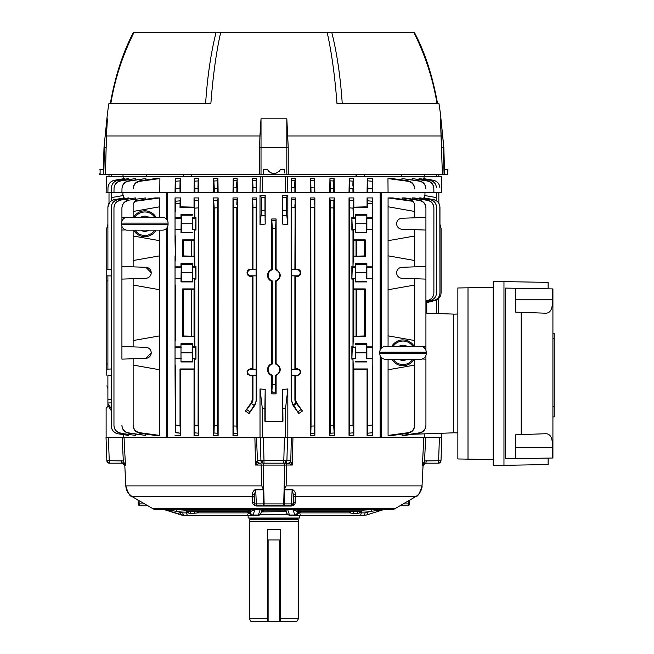 <?xml version="1.0" encoding="UTF-8"?>
<svg xmlns="http://www.w3.org/2000/svg" width="654" height="654" viewBox="0 0 654 654"><rect width="100%" height="100%" fill="white"/><g stroke="black" fill="none" stroke-linecap="round" stroke-linejoin="round"><path stroke-width="0.98" d="M298.51 518.033A0.515 0.515 0 0 0 297.995 518.557L298.445 521.263L249.395 521.263L249.395 618.717L267.47 618.717M280.378 618.717L298.445 618.717L296.957 621.3L280.378 621.3L280.378 529.691L267.47 529.691L267.47 621.3L250.891 621.3L249.395 618.717M298.445 521.263L298.445 618.717M297.995 519.57L249.853 519.57L249.395 521.263M297.995 518.557L249.853 518.557L249.853 519.57M249.853 518.557A0.515 0.515 0 0 0 249.338 518.033M248.144 515.458L248.144 518.033L299.704 518.033L299.704 515.458M280.378 621.3L267.47 621.3M280.378 539.983L267.47 539.983M152.864 508.681L394.983 508.681A6.45 6.45 0 0 1 392.073 509.548L155.775 509.548A6.45 6.45 0 0 1 152.864 508.681L131.724 496.378A12.908 12.908 0 0 1 131.634 496.329L128.38 493.214M394.983 508.681L416.124 496.378A12.908 12.908 0 0 0 416.214 496.329C417.89 496.517 419.827 493.042 422.026 485.897L423.04 465.623L422.321 465.713L423.04 465.623L422.402 465.623L424.528 460.947L441 460.686L441.818 437.363L441 460.686A2.583 2.583 0 0 1 438.425 463.179L438.425 463.179M293.638 495.658L293.352 503.907A1.937 1.937 0 0 1 291.414 505.771L292.158 489.282C294.349 490.549 295.42 492.225 295.371 494.31L295.126 502.297C295.395 504.013 294.112 505.256 291.283 506.041L293.352 503.907L293.409 502.215M291.283 506.041L256.564 506.041C253.736 505.264 252.452 504.013 252.714 502.297L252.501 496.378A1.937 1.676 178 0 1 254.292 497.98M109.422 463.179L109.905 463.179L109.422 463.179A2.583 2.583 0 0 1 106.847 460.686L106.03 437.363L292.951 437.363L292.33 465.01L286.73 465.01L286.109 485.897L284.49 489.282L292.158 489.282M127.832 492.388L126.851 490.475M126.402 489.217L126.148 488.276M420.988 490.5L420.023 492.372M417.841 495.045L416.974 495.781M416.451 496.165L416.9 495.846C419.157 494.62 422.549 488.497 422.034 485.889L421.642 488.546M288.381 463.277L283.803 463.179L283.803 460.686L290.409 460.686L292.33 465.01L288.381 463.277A2.583 2.387 -38.5 0 0 290.793 460.915L291.332 437.363M437.943 463.179L425.533 463.179L437.943 463.179A2.583 0.67 -90 0 0 438.613 460.686L439.423 437.363L441.818 437.363M283.803 463.179L263.423 463.179A2.583 2.493 -90 0 1 260.93 460.686L283.803 460.686L284.425 437.363M403.191 503.907L408.676 503.907A1.937 0.965 90 0 1 407.712 505.771A1.937 1.937 0 0 0 409.649 503.923L408.676 503.907L408.824 500.629M139.024 500.629L139.171 503.907L138.198 503.923A1.937 1.937 0 0 0 140.136 505.771A1.937 0.965 -90 0 1 139.171 503.907L144.657 503.907M262.982 509.343L261.78 510.692L260.889 513.341A2.583 2.485 -161.4 0 1 258.338 515.017L260.161 509.638L254.308 509.719L251.005 511.338L249.942 510.741A2.583 2.567 119.1 0 0 249.656 509.548A2.583 2.567 -61 0 1 249.934 510.741L249.942 512.875L251.005 511.338A2.583 2.567 119.6 0 0 250.286 509.548M362.349 510.112L299.753 510.112L300.807 511.583L360.477 511.583A1.937 1.937 0 0 0 362.349 510.112A2.583 2.583 0 0 1 362.569 509.548M261.453 511.224C262.27 510.676 262.009 510.153 260.668 509.662L293.074 509.548A2.583 0.417 -90 0 0 292.959 509.638L287.686 509.638L289.64 515.458L295.33 515.458L289.64 515.458C287.253 514.306 286.354 513.594 286.959 513.341L286.959 513.341A2.583 2.485 -18.6 0 0 289.509 515.017L294.815 515.017L292.959 509.638L296.842 511.338L297.243 512.523A2.583 2.493 161.2 0 1 294.815 515.017L294.921 515.458A2.583 2.575 90 0 0 297.488 512.875L298.036 512.875L297.913 510.741A2.583 2.567 61 0 1 298.199 509.548A2.583 2.567 -119.1 0 0 297.905 510.741L297.905 512.875A2.583 2.575 90 0 1 295.33 515.458L294.921 515.458M287.76 509.548L287.18 509.662C285.839 510.153 285.577 510.676 286.395 511.224M360.763 511.559L359.921 512.875L357.1 513.521A2.583 1.553 90 0 1 358.596 511.583M361.188 511.444L361.188 512.875L364.989 512.875L371.063 511.338L362.03 510.799M371.554 509.548A2.583 1.48 -86.5 0 0 371.063 511.338L384.184 509.548M383.522 509.638L366.444 515.017L359.7 515.458L366.575 514.984A2.583 1.431 72.7 0 1 366.444 515.017M367.286 512.523A2.583 1.431 72.7 0 1 366.575 514.984L383.473 509.67M364.989 512.875A2.583 1.48 90 0 1 363.51 515.458M263.472 509.548L262.646 511.583A2.583 2.575 90 0 0 261.363 511.927L285.201 511.583L284.351 510.112L263.497 510.112A2.583 0.638 1.3 0 0 262.041 510.153M286.272 511.305A2.583 1.856 -5.2 0 0 284.531 511.027M285.806 510.153A2.583 0.638 -1.3 0 0 284.351 510.112L284.376 509.548M286.477 511.927A2.583 2.575 -90 0 0 285.201 511.583L286.485 511.927M292.371 515.458L359.7 515.458A2.583 1.48 90 0 0 361.188 512.875L359.921 512.875A2.583 1.112 42 0 1 359.365 511.583M357.1 513.521L352.923 513.521A2.583 1.619 90 0 1 354.493 511.583M352.923 513.521L350.037 512.875A2.583 1.283 137.7 0 1 351.263 511.583M299.884 512.254L299.05 513.521A2.583 2.551 -90 0 1 301.527 511.583L299.761 512.417A2.583 1.946 -167.9 0 0 299.769 512.875L350.037 512.875L349.203 511.583M300.807 511.583A2.583 2.567 -90 0 0 298.33 513.521L298.036 512.875A2.583 1.905 -6.1 0 1 300.072 511.027M299.818 509.548A2.583 0.752 90 0 0 299.753 510.112A2.583 0.67 -1.4 0 0 297.913 510.741L296.842 511.338A2.583 2.567 -119.6 0 1 297.562 509.548M294.137 509.548L293.54 509.719L294.137 509.548M284.866 509.343L286.068 510.692L286.959 513.341M176.294 509.548A2.583 1.48 -93.5 0 1 176.784 511.338L180.561 512.523A2.583 1.431 107.3 0 0 181.272 514.984A2.583 1.431 107.3 0 0 181.403 515.017L164.326 509.638M180.561 512.523L182.858 512.875A2.583 1.48 90 0 0 184.338 515.458L181.403 515.017M250.359 512.875A2.583 2.575 90 0 0 252.926 515.458L184.338 515.458L164.375 509.67M254.774 509.548A2.583 0.417 90 0 1 254.88 509.638L252.926 515.458L258.207 515.458L258.338 515.017L253.033 515.017A2.583 2.493 18.8 0 1 250.605 512.523M260.668 509.662L261.077 509.548L260.668 509.662M254.308 509.719L253.703 509.548L254.308 509.719M185.818 510.799L176.784 511.338L163.663 509.548M252.518 515.458A2.583 2.575 90 0 1 249.942 512.875L249.517 513.521A2.583 2.567 90 0 0 247.04 511.583L247.776 511.027A2.583 1.905 6.1 0 1 249.812 512.875L249.934 510.741A2.583 0.67 1.4 0 0 248.095 510.112L185.499 510.112L185.278 509.548M247.776 511.027L248.095 510.112A2.583 0.752 -90 0 0 248.029 509.548M249.517 513.521L248.79 513.521A2.583 2.551 90 0 0 246.321 511.583L248.087 512.417A2.583 1.946 167.9 0 1 248.079 512.875L247.964 512.254M248.79 513.521L248.079 512.875L197.81 512.875L190.747 513.521L187.927 512.875L187.085 511.559M247.04 511.583L187.371 511.583L185.499 510.112M189.251 511.583A2.583 1.553 -90 0 1 190.747 513.521M188.483 511.583A2.583 1.112 -42 0 1 187.927 512.875L186.66 512.875A2.583 1.48 90 0 0 188.139 515.458L186.071 515.458M193.355 511.583A2.583 1.619 -90 0 1 194.925 513.521M196.584 511.583A2.583 1.283 -137.7 0 1 197.81 512.875L198.644 511.583M228.908 515.458L258.207 515.458C260.071 514.96 260.971 514.248 260.889 513.341M147.869 505.771L140.136 505.771M407.712 505.771L399.978 505.771M416.124 496.378L295.346 496.378A1.937 1.676 2 0 0 293.556 497.98L293.597 496.811M252.714 502.297A1.937 1.676 178 0 1 254.496 503.907L293.352 503.907A1.937 1.937 0 0 1 291.414 505.771L284.752 505.771L291.414 505.771M263.423 463.179L264.478 463.179A1.937 1.349 90 0 0 263.137 465.084L284.711 465.084A1.937 1.349 90 0 0 283.37 463.179L286.893 463.179L286.73 465.01L284.711 465.084L283.722 503.874A1.937 1.169 90 0 0 284.613 505.714L284.367 489.821L292.15 489.821L293.638 495.601A1.937 1.365 2 0 1 295.371 494.31M295.126 502.297A1.937 1.676 2 0 0 293.352 503.907M256.564 506.041L263.096 505.771L256.433 505.771A1.937 1.937 0 0 1 254.496 503.907L255.264 505.379M284.367 489.821L284.49 489.282M259.466 463.277L255.518 465.01L257.055 460.915A2.583 2.387 -141.5 0 0 259.466 463.277L259.932 463.179A2.583 2.493 -90 0 1 257.439 460.686L260.93 460.686L260.308 437.363M264.044 463.179L263.423 437.363M254.496 503.907L254.21 495.601A1.937 1.365 -2 0 0 252.477 494.31C252.428 492.225 253.499 490.549 255.689 489.282L263.358 489.282L261.739 485.897L261.118 465.01L260.946 463.179L260.096 463.179M124.039 437.363L125.445 465.623L124.808 465.623L125.527 465.713L124.808 465.623L125.821 485.897L124.8 465.632L122.314 463.179L109.905 463.179A2.583 0.67 -90 0 1 109.234 460.686L123.32 460.947L125.445 465.623L123.181 463.31L122.314 463.179A2.583 0.67 -90 0 1 121.644 460.686M124.808 465.623A2.583 2.575 90 0 0 122.241 463.179M125.29 475.409L125.813 485.889C128.012 493.034 129.95 496.509 131.634 496.329L130.955 495.855C127.849 493.214 126.132 489.895 125.813 485.889L261.739 485.897M425.607 463.179A2.583 2.575 -90 0 0 423.04 465.623M426.204 460.686A2.583 0.67 -90 0 1 425.533 463.179L424.667 463.31L422.402 465.623L423.808 437.363L441.728 437.363L441.728 433.25M424.667 463.31A2.583 0.613 -107.9 0 0 424.528 460.947L425.705 437.363L424.528 460.947M292.951 437.363L423.808 437.363L423.686 439.946M423.579 442.006L422.656 460.473M259.049 463.196A2.583 2.387 38.4 0 1 257.169 460.947L257.161 460.8M257.602 460.686L257.169 460.947M125.192 460.473L124.423 445.096M124.366 444.066L124.162 439.946M123.181 463.31A2.583 0.613 -72.1 0 1 123.32 460.947L122.143 437.363L123.32 460.947M263.358 489.282L263.235 505.714A1.937 1.169 90 0 0 264.126 503.874L263.137 465.084L255.518 465.01L254.888 437.363M256.515 437.363L257.439 460.686M284.425 463.179A2.583 2.493 -90 0 0 286.918 460.686L287.539 437.363M287.915 463.179A2.583 2.493 -90 0 0 290.409 460.686M263.235 505.714L284.613 505.714M254.21 495.601L255.698 489.821L256.433 505.771M255.689 489.282L255.698 489.821L263.48 489.821M254.21 495.658L254.251 496.795M131.724 496.378L252.501 496.378L252.477 494.31M263.309 511.027A2.583 1.856 5.2 0 0 261.575 511.305M263.537 504.487L264.061 504.487M283.787 504.487L284.302 504.487M151.205 272.783A5.485 5.485 0 0 1 145.916 278.269L121.922 279.111L121.922 266.464L145.916 267.306L151.205 272.783A5.485 5.485 0 0 0 145.916 267.306M111.311 275.963L106.766 275.808L106.766 269.767L111.311 269.612L107.894 269.726L107.894 207.244C108.188 203.149 110.322 200.606 114.303 199.609L114.303 199.683C110.322 200.672 108.188 203.214 107.894 207.31M121.922 346.497L121.922 359.136L145.916 358.302A5.485 5.485 0 0 0 151.205 352.817A5.485 5.485 0 0 0 145.916 347.331L121.922 346.497L121.922 279.111M272.309 228.336L271.745 218.984L276.102 218.984L275.538 228.336L272.309 228.336L272.309 269.791A5.812 5.812 0 0 0 272.309 280.95L272.309 364.016A5.812 5.812 0 0 0 272.309 375.175L272.309 384.511L275.538 384.511L275.759 392.138L272.089 392.138L275.759 392.138L276.102 393.855L271.745 393.855L272.309 384.511L275.538 384.511L275.538 375.175A5.812 5.812 0 0 0 275.538 364.016L276.102 363.608C281.596 367.605 281.596 371.595 276.102 375.584L275.538 375.175M271.745 393.855L271.745 375.584C269.088 374.464 267.69 372.469 267.543 369.6C267.69 366.722 269.088 364.728 271.745 363.608L271.745 281.359C269.088 280.239 267.69 278.244 267.543 275.367C267.69 272.489 269.088 270.494 271.745 269.383L271.745 218.984M271.745 375.584L272.309 375.175M271.745 281.359L272.309 280.95M300.178 272.783A3.017 3.017 0 0 0 297.161 269.767L291.749 269.767L291.749 275.808L297.161 275.808A3.017 3.017 0 0 0 300.178 272.783M295.477 269.146L295.477 197.925L295.126 199.683L291.447 199.609L295.126 199.683L294.897 269.726L295.477 269.146L297.161 269.137C299.377 269.334 300.595 270.552 300.824 272.783C300.595 275.023 299.377 276.233 297.161 276.429L295.477 276.421L294.897 275.849L294.897 369.118L295.477 368.537L297.161 368.529C301.878 370.957 301.878 373.393 297.161 375.821L295.477 375.813L294.897 375.241L294.897 399.422A6.139 6.139 0 0 0 296.009 402.946L302.442 411.055L298.739 413.508L293.769 405.374L296.417 403.526L296.009 402.946L296.491 402.611L295.477 399.422L295.477 375.813M247.67 272.783A3.017 3.017 0 0 0 250.686 275.808L256.098 275.808L256.098 269.767L250.686 269.767A3.017 3.017 0 0 0 247.67 272.783M252.37 276.421L252.951 275.849L252.951 369.118L252.37 368.537L252.37 276.421L250.686 276.429C248.471 276.233 247.253 275.023 247.024 272.783C247.253 270.552 248.471 269.334 250.686 269.137L252.37 269.146L252.37 197.925L252.722 199.683L256.401 199.609L252.722 199.683L252.951 207.31L256.172 207.244L256.188 204.588M412.322 199.078L412.322 197.925L414.268 197.925L427.405 200.116C431.427 201.097 433.586 203.647 433.888 207.784L433.888 207.988C433.594 203.86 431.427 201.309 427.397 200.345L412.322 197.925M419.288 198.759L419.288 197.925L420.457 197.925L430.095 199.584C434.093 200.582 436.234 203.124 436.537 207.236L436.537 207.375C436.234 203.271 434.093 200.721 430.087 199.74L419.288 197.925M423.4 198.432L423.964 197.925L433.545 199.609C437.526 200.606 439.66 203.149 439.954 207.244L439.954 207.31C439.66 203.222 437.526 200.68 433.545 199.683L423.4 197.925M424.307 197.982L424.307 195.456L436.561 197.614L436.561 200.835M424.945 195.571L424.945 192.758M407.982 181.289L407.99 180.831C412.045 181.738 414.26 184.264 414.636 188.417L414.644 188.867C414.276 184.714 412.053 182.188 407.982 181.289L387.953 178.558L388.067 192.758L381.257 192.758L381.257 348.288M424.307 437.363L424.307 433.855M419.377 433.152L419.361 432.85C423.432 431.91 425.623 429.359 425.926 425.182L425.926 425.452C425.623 429.621 423.44 432.188 419.377 433.152L404.949 435.425L402.079 435.425L402.079 434.084M408.071 433.21L408.047 432.711C412.175 431.804 414.391 429.237 414.71 425.01L414.71 425.476C414.399 429.686 412.183 432.261 408.071 433.21L392.801 435.425L388.067 435.425L388.067 359.234M388.067 346.399L388.067 197.925L392.801 197.925L412.502 200.803L414.71 203.827L412.502 200.803M402.079 199.257L402.079 197.925L404.949 197.925L419.377 200.198C423.44 201.162 425.623 203.721 425.926 207.89L425.926 217.414L414.71 217.807L414.71 211.471L388.067 206.778M300.546 274.19L300.75 273.519M247.302 271.385L247.098 272.056M425.926 389.089L425.926 425.452M262.303 408.317L260.014 388.966L265.189 389.4L264.886 408.317L262.303 408.317L262.303 437.363M265.189 421.225L265.189 389.4M264.886 408.317L264.886 421.225L282.961 421.225L282.659 389.4L282.659 421.225M282.659 389.4L287.834 388.966L285.545 408.317L282.961 408.317M285.545 408.317L285.545 437.363M287.834 437.363L287.834 388.966M260.014 437.363L260.014 388.966M402.079 435.425L419.361 432.85M414.71 368.954L414.71 425.476M388.067 435.425L408.047 432.711M414.71 359.234L414.71 425.01M388.067 335.854L414.71 340.554L414.71 346.399M414.71 365.079L388.067 369.78M414.71 217.807L401.932 218.256A5.485 5.485 0 0 0 396.643 223.733A5.485 5.485 0 0 0 401.932 229.219L425.926 230.061L425.926 279.111L414.71 278.718L414.71 340.554M414.71 285.046L388.067 289.747M425.926 230.061L425.926 208.16C425.623 203.999 423.44 201.44 419.361 200.5L402.079 197.925M425.926 279.111L425.926 346.497L422.165 346.628M425.926 266.464L401.932 267.306A5.485 5.485 0 0 0 396.643 272.783A5.485 5.485 0 0 0 401.932 278.269L414.71 278.718M414.71 203.827L414.71 211.471M412.494 201.268L388.067 197.925M414.71 203.378L414.71 207.604M414.71 229.668L414.71 235.996L388.067 240.697M414.71 235.996L414.71 266.857M388.067 255.828L414.71 260.521M422.165 359.005L425.926 359.136L425.926 355.326M425.926 350.307L425.926 346.497M425.926 359.136L425.926 425.182M412.257 434.281L453.345 432.842L453.345 314.092L425.926 313.135M425.926 379.925L425.926 383.669M117.843 180.398L128.748 178.558L117.843 180.398C113.894 181.362 111.744 183.864 111.401 187.902L111.401 187.772C111.76 183.733 113.902 181.223 117.834 180.259M179.948 188.417L175.566 188.867L179.948 188.417L180.046 180.831L175.583 181.289L180.046 180.831L180.022 192.758L167.686 192.758L167.686 220.987M197.998 187.077L197.99 185.785M194.859 192.758L194.933 188.695L198.015 188.434L194.933 188.695L194.271 178.558L198.587 178.558L198.113 180.88L194.835 181.158L198.113 180.88L198.088 192.758L180.022 192.758M217.373 188.27L217.373 182.45M214.226 192.758L214.299 188.516L217.373 188.319L214.299 188.516L213.711 178.558L217.905 178.558L217.471 180.798L214.201 181.003L217.471 180.798L217.455 192.758L198.088 192.758M236.723 187.633L236.723 181.926M233.699 185.425L233.576 180.398L236.822 180.259L233.576 180.398L233.225 178.558L232.988 192.758L237.377 192.758L237.14 178.558L233.225 178.558L237.14 178.558L236.813 192.758M256.066 185.164L256.074 182.875M123.77 178.624L123.802 176.621L260.259 176.621L260.014 192.758L256.736 192.758L256.499 178.558L252.607 178.558L256.499 178.558L256.18 180.275L252.934 180.349L256.18 180.275L256.172 192.758L237.377 192.758M294.815 187.706L294.815 182.008M291.676 192.758L291.112 192.758L291.349 178.558L295.24 178.558L294.905 180.349L291.659 180.275L294.905 180.349L294.897 192.758L295.477 192.758L295.24 178.558L291.349 178.558L291.676 192.758L294.897 192.758M311.034 192.758L310.47 192.758L310.707 178.558L314.623 178.558L314.272 180.398L311.026 180.259L314.272 180.398L314.263 192.758L314.86 192.758L314.623 178.558L310.707 178.558L311.034 192.758L314.263 192.758M333.532 187.167L333.524 185.883M333.646 181.003L330.376 180.798L333.646 181.003L333.622 192.758L334.374 192.758L334.137 178.558L333.646 181.003M349.261 178.558L349.023 192.758L349.759 192.758L349.833 188.434L352.915 188.695L349.833 188.434L349.261 178.558L353.577 178.558L353.013 181.158L349.735 180.88L353.013 181.158L352.89 186.038M352.89 184.82L352.972 181.485M367.9 188.417L372.281 188.867L372.347 192.758L372.813 192.758L372.567 178.558L372.265 181.289L367.801 180.831L367.9 188.417L367.801 180.831L372.265 181.289L372.281 188.867L367.9 188.417L367.826 192.758L372.347 192.758M433.463 180.275L423.187 178.558L433.463 180.275C437.387 181.256 439.521 183.749 439.872 187.772L439.872 187.837C439.513 183.807 437.379 181.313 433.463 180.349M430.013 180.259L419.1 178.558L430.013 180.259C433.954 181.232 436.095 183.733 436.447 187.772L436.447 187.902C436.095 183.856 433.945 181.354 430.005 180.398M388.067 192.758L441.728 192.758L441.442 176.621L424.045 176.621L424.078 178.624M423.195 179.082L423.686 178.648M419.116 179.425L419.1 178.558L420.146 178.738M433.815 188.516C433.463 184.453 431.297 181.943 427.324 181.003L427.332 180.798C431.297 181.755 433.455 184.264 433.815 188.319L433.888 192.758L433.815 188.319M427.332 180.798L412.151 178.558L427.324 181.003M412.151 178.558L412.167 179.752M425.86 188.695C425.501 184.591 423.31 182.074 419.296 181.158L419.304 180.88C423.301 181.82 425.484 184.338 425.852 188.434L425.86 188.695M419.304 180.88L401.94 178.558L419.296 181.158M401.94 178.558L401.957 179.948M407.99 180.831L392.31 178.558L387.953 178.558M414.636 188.417L414.644 188.867M367.801 180.831L367.295 178.558L367.066 192.758L367.826 192.758M367.295 178.558L372.567 178.558M353.577 178.558L353.814 192.758L349.759 192.758M352.915 188.695L352.988 192.758M330.393 192.758L330.474 188.319L333.548 188.516L330.474 188.319L329.943 178.558L329.714 192.758L333.622 192.758M329.943 178.558L334.137 178.558M291.112 192.758L287.834 192.758L287.588 176.621L424.045 176.621M310.47 192.758L295.477 192.758M329.714 192.758L314.86 192.758M349.023 192.758L334.374 192.758M367.066 192.758L353.814 192.758M380.162 350.07L380.162 192.758L372.813 192.758M260.014 192.758L287.834 192.758M260.259 176.621L287.588 176.621M285.291 176.621L285.545 192.758M262.556 176.621L262.303 192.758M256.736 192.758L256.172 192.758M252.951 192.758L253.033 187.837L256.09 187.772L253.033 187.837L252.607 178.558L252.37 192.758M233.666 187.902L236.732 187.772L233.666 187.902L233.584 192.758M217.905 178.558L218.134 192.758L217.455 192.758M213.711 178.558L213.474 192.758M198.587 178.558L198.824 192.758M194.271 178.558L194.034 192.758M175.501 192.758L175.28 178.558L180.553 178.558L180.782 192.758M180.046 180.831L180.553 178.558M175.28 178.558L175.035 192.758M139.866 181.289C135.795 182.18 133.571 184.706 133.203 188.867L133.212 188.417C133.579 184.273 135.795 181.747 139.858 180.831L139.866 181.289L159.895 178.558L159.78 192.758L107.894 192.758L107.975 187.772C108.335 183.749 110.469 181.248 114.385 180.275L114.385 180.349C110.461 181.322 108.327 183.815 107.975 187.837L107.894 192.758L106.12 192.758L106.406 176.621L123.802 176.621M159.895 178.558L155.538 178.558L139.858 180.831M133.203 188.867L133.212 188.417M121.996 188.434C122.355 184.338 124.538 181.82 128.544 180.88L128.552 181.158C124.538 182.074 122.355 184.583 121.987 188.695L121.996 188.491M128.552 181.158L145.907 178.558L128.544 180.88M121.987 188.695L121.922 192.758L121.987 188.695M145.907 178.558L145.891 179.948M114.033 188.319C114.393 184.256 116.559 181.747 120.516 180.798L120.524 181.003C116.551 181.943 114.385 184.444 114.033 188.516L114.033 188.377M120.524 181.003L135.697 178.558L120.516 180.798M114.033 188.516L113.96 192.758L114.033 188.516M135.697 178.558L135.68 179.752M111.401 187.902L111.311 192.758L111.401 187.902M128.748 178.558L127.702 178.558L128.748 178.558L128.732 179.425M114.385 180.349L124.661 178.558L124.652 179.082M124.162 178.648L114.385 180.275M167.686 192.758L159.78 192.758M232.988 192.758L218.134 192.758M277.77 270.29L276.985 269.783M277.77 364.515L276.985 364.008M272.17 391.247L272.129 391.787M217.676 433.234L218.134 435.425L213.474 435.425L213.997 433.005L217.676 433.234L217.455 425.566L217.676 433.234L213.997 433.005L214.226 425.362L217.455 425.566L214.226 425.362L214.226 207.988L217.455 207.784L217.471 205.111M218.134 435.425L218.134 197.925L217.676 200.116L213.997 200.345L217.676 200.116L217.455 425.566M233.364 433.602L237.034 433.757L233.364 433.602L233.584 425.975L236.813 426.114L237.377 435.425L232.988 435.425L233.364 433.602M233.445 432.711L233.413 433.25M237.377 435.425L237.377 197.925L237.034 199.584L233.364 199.74L237.034 199.584L236.83 204.571M236.813 207.236L233.584 207.375L236.813 207.236L236.813 426.114L233.584 425.975L233.584 207.375L232.988 197.925L237.377 197.925M247.286 370.81L247.089 371.456M247.621 374.178L248.095 374.758M250.686 375.2L256.098 375.2L256.098 369.158L250.686 369.158A3.017 3.017 0 0 0 247.67 372.175A3.017 3.017 0 0 0 250.686 375.2L250.686 375.821L252.37 375.813L250.686 375.821C245.969 373.393 245.969 370.965 250.686 368.529L252.37 368.537M247.653 274.835L248.103 275.383M252.934 204.686L252.943 205.961M314.263 207.375L311.034 207.236L314.263 207.375L314.263 425.975L314.86 435.425L310.47 435.425L310.805 433.757L314.484 433.602L310.805 433.757L311.034 426.114L314.263 425.975L311.034 426.114L310.805 199.584L314.484 199.74L310.805 199.584L310.47 197.925L314.86 197.925L314.28 204.71M310.895 432.874L310.854 433.398M334.374 435.425L334.374 197.925L333.851 200.345L330.172 200.116L333.851 200.345L333.622 425.362L334.374 435.425L329.714 435.425L330.172 433.234L333.851 433.005L330.172 433.234L330.393 425.566L333.622 425.362L330.393 425.566L330.172 200.116L330.393 207.784L333.622 207.988L330.393 207.784M330.254 432.335L330.213 432.874M175.411 432.4L180.251 433.21L175.386 432.711L175.501 425.01L180.022 425.476L180.782 435.425L180.782 369.714L194.034 369.396L194.467 368.954L194.467 358.744L192.554 358.744L192.554 361.948L180.986 361.948L180.986 346.89L175.035 346.89L175.035 358.744L180.986 358.744M194.63 432.85L198.317 433.152L194.63 432.85L194.859 425.182L198.088 425.452L198.824 435.425L194.034 435.425L194.63 432.85M198.824 435.425L198.824 197.925L198.317 200.198L194.63 200.5L198.317 200.198L198.088 425.452L194.859 425.182L194.467 358.744M195.971 217.414L195.554 229.219L195.971 230.061L195.971 217.414L194.859 217.414L194.859 208.16L198.088 207.89L194.859 208.16L194.034 197.925L198.824 197.925M180.782 197.925L180.095 200.803L175.46 201.268L180.095 200.803L180.022 207.604L180.782 206.836L180.782 197.925L175.035 197.925L175.501 203.827L175.501 211.471L175.035 206.778L175.035 211.471L175.501 211.471M372.813 206.778L372.813 197.925L372.388 201.268L367.752 200.803L372.388 201.268L372.813 235.996L372.347 235.996L372.813 240.697L372.813 235.996M349.53 433.152L353.217 432.85L349.53 433.152L349.759 425.452L352.988 425.182L349.759 425.452L349.53 200.198L353.217 200.5L349.53 200.198L349.023 197.925L349.023 435.425L349.53 433.152M367.81 428.198L367.687 432.294M367.597 433.21L372.461 432.711L367.597 433.21L367.826 425.476L372.347 425.01L372.813 435.425L372.813 369.78L372.347 365.079L372.347 425.01L367.826 425.476L367.826 368.954L367.066 369.714L367.066 435.425L367.597 433.21M300.546 373.573L300.75 372.911M300.202 370.131L299.745 369.592M300.194 270.74L299.745 270.192M295.477 197.925L291.112 197.925L291.676 207.244L294.897 207.31L291.676 207.244L291.676 399.422A9.369 9.369 0 0 0 293.368 404.793L293.769 405.374L293.368 404.793L296.009 402.946M294.897 207.31L294.913 204.661M175.035 335.854L175.035 285.046L175.035 289.747L175.501 285.046L175.501 340.554L175.035 335.854L175.035 346.89M425.926 300.963L428.149 300.366C431.73 299.156 433.643 296.663 433.888 292.886L433.888 207.988M433.888 207.784L433.888 292.886M425.926 301.674L430.79 300.366C434.37 299.156 436.283 296.663 436.537 292.886L436.537 207.375M436.537 207.236L436.537 292.886M425.926 302.589L434.215 300.366C437.796 299.156 439.709 296.663 439.954 292.886L439.954 207.31M439.84 205.896L439.954 292.886M439.488 204.588L438.916 203.369M438.131 202.25L437.183 201.301M439.954 207.244L439.954 224.314L441.082 228.336L441.082 292.886C440.837 296.663 438.924 299.156 435.343 300.366L425.926 302.892M381.257 357.346L381.257 437.363L380.162 437.363L380.162 355.563M381.257 192.758L380.162 192.758M282.871 210.531L286.223 210.531L287.834 224.445L282.659 224.093L282.659 195.521L287.834 195.456L286.223 197.614L282.871 197.614M287.834 195.456L287.834 224.445M286.223 210.531L286.223 197.614M282.659 224.093L282.659 195.521M256.172 207.244L256.172 399.422A9.369 9.369 0 0 1 254.48 404.793L249.109 413.508L254.946 405.12L256.736 399.422L256.736 197.925L256.172 207.244L252.951 207.31L252.951 269.726L256.098 269.767M252.951 269.726L252.37 269.146M256.139 269.726L256.098 275.808M256.139 275.849L252.951 275.849M252.951 369.118L256.098 369.158M256.139 369.118L256.098 375.2M249.109 413.508L245.405 411.055L251.357 402.611L252.37 399.422L252.37 375.813L252.951 375.241L252.951 399.422A6.139 6.139 0 0 1 251.839 402.946L251.43 403.526L254.079 405.374M256.139 375.241L252.951 375.241M245.405 411.055L251.43 403.526M256.736 197.925L252.37 197.925M195.554 347.331L195.971 359.136L195.971 346.497L195.554 347.331L192.333 347.331L192.554 358.744M180.782 369.714L180.022 368.954L194.467 368.954M180.022 368.954L180.022 425.476L175.501 425.01L175.501 365.079L175.035 369.78L175.386 432.711M180.782 435.425L175.035 435.425M175.035 358.744L175.035 369.78M175.035 365.079L175.501 365.079M194.467 346.89L194.467 336.679L182.597 336.679L183.3 335.984L183.3 289.616L194.034 289.362L194.467 288.921L194.467 278.718L194.859 279.111L194.859 346.497L192.554 346.89L192.554 343.685L180.986 343.685L180.986 361.948M192.554 343.685L192.243 344.298L181.289 344.298M192.243 344.298L192.17 352.817L181.371 352.817M192.17 352.817L192.243 361.335L181.289 361.335M192.243 361.335L192.554 361.948M180.986 346.89L180.986 343.685M175.035 340.554L175.501 340.554M183.3 255.951L194.034 256.213L194.467 256.654L182.597 256.654L183.3 255.951L183.3 240.566L182.597 239.871L194.467 239.871L194.467 229.668L194.859 266.464L195.971 266.464L195.554 267.306L195.971 279.111L195.971 266.464M182.597 256.654L182.597 239.871M183.3 240.566L194.034 240.312L194.467 239.871M194.467 336.679L194.034 336.238L183.3 335.984M182.597 336.679L182.597 288.921L194.467 288.921M183.3 289.616L182.597 288.921M194.034 336.238L194.034 289.362M195.971 279.111L194.859 279.111M195.554 278.269L192.333 278.269L194.467 278.718M195.554 267.306L192.333 267.306L192.243 264.265L192.243 281.31L181.289 281.31L180.986 281.915L181.207 267.306L180.986 266.857L175.035 266.857L175.035 267.306L181.207 267.306M192.243 281.31L192.554 281.915L180.986 281.915M192.17 272.783L181.371 272.783L181.289 281.31M192.243 264.265L181.289 264.265L181.371 272.783M192.554 263.66L180.986 263.66L181.289 264.265M192.554 281.915L192.554 278.718M192.333 267.306L192.333 278.269M194.859 266.464L192.554 266.857M194.034 256.213L194.034 240.312M194.467 256.654L194.467 266.857M195.971 230.061L194.859 230.061M194.859 217.414L192.333 218.256L192.333 229.219L194.467 229.668M192.554 217.807L192.554 229.668M192.243 232.26L181.289 232.26L180.986 232.865L181.207 218.256L180.986 217.807L175.035 217.807L175.035 211.471M192.554 232.865L180.986 232.865M192.17 223.733L181.371 223.733L181.289 232.26M192.243 215.215L181.289 215.215L181.371 223.733M192.554 214.61L180.986 214.61L181.289 215.215M194.467 217.807L194.467 207.604L180.022 207.604M194.467 207.604L194.034 207.163L180.782 206.836M175.035 206.778L175.035 197.925M180.986 217.807L180.986 214.61M180.986 229.668L175.035 229.668L175.035 217.807M175.035 229.668L175.035 240.697L175.501 235.996L175.501 260.521L175.035 240.697M175.035 235.996L175.501 235.996M175.035 255.828L175.035 260.521L175.501 260.521M175.035 267.306L175.035 278.718L180.986 278.718M175.035 260.521L175.035 266.857M175.035 289.747L175.035 285.046L175.501 285.046M175.035 278.718L175.035 285.046M180.986 266.857L180.986 263.66M192.554 346.89L192.333 347.331M194.859 346.497L195.971 346.497M195.971 359.136L194.859 359.136M194.034 435.425L194.034 369.396M194.034 207.163L194.034 197.925M372.347 235.996L372.813 347.331L366.641 347.331L366.641 358.302L366.861 358.744L372.813 358.744L372.813 347.331M352.293 267.306L351.868 266.464L351.868 279.111L352.293 267.306L355.514 267.306L355.294 263.66L366.861 263.66L366.641 278.269L366.861 278.718L372.813 278.718M372.813 255.828L372.813 240.697M372.813 260.521L372.347 260.521M365.251 288.921L364.548 289.616L364.548 335.984L365.251 336.679L353.373 336.679L353.814 336.238L353.814 289.362L353.373 288.921L365.251 288.921L365.251 336.679M353.814 289.362L364.548 289.616M364.548 335.984L353.814 336.238M365.251 239.871L364.548 240.566L364.548 255.951L365.251 256.654L353.373 256.654L353.814 256.213L353.814 240.312L353.373 239.871L365.251 239.871L365.251 256.654M353.814 240.312L364.548 240.566M364.548 255.951L353.814 256.213M372.347 203.827L367.826 203.378L367.826 207.604L353.373 207.604L353.814 207.163L353.814 197.925L349.023 197.925M367.826 207.604L367.066 206.836L353.814 207.163M352.293 229.219L351.868 217.414L351.868 230.061L352.293 229.219L355.514 229.219L355.294 214.61L366.861 214.61L366.559 232.26L366.861 229.668L372.813 229.668M355.294 214.61L355.604 215.215L366.559 215.215M355.604 215.215L355.678 223.733L366.477 223.733M355.678 223.733L355.604 232.26L366.559 232.26M355.604 232.26L355.294 232.865L366.861 232.865M355.294 232.865L355.514 229.219M353.373 239.871L353.373 229.668L355.294 229.668M351.868 230.061L352.988 230.061L352.988 266.464L351.868 266.464M355.294 217.807L353.373 217.807L353.373 207.604M353.814 197.925L352.988 208.16L353.373 217.807M352.988 217.414L351.868 217.414M372.813 358.744L372.813 365.079L372.347 365.079M372.813 365.079L372.813 369.78M372.813 435.425L367.066 435.425M353.373 368.954L352.988 359.136L352.988 425.182L353.814 435.425L353.814 369.396L353.373 368.954L367.826 368.954M353.814 369.396L367.066 369.714M353.814 435.425L349.023 435.425M352.988 208.16L349.759 207.89L352.988 208.16M351.868 279.111L352.988 279.111L352.988 346.497L351.868 346.497L351.868 359.136L352.988 359.136M352.988 266.464L353.373 256.654M355.294 266.857L353.373 266.857M366.861 263.66L366.861 278.718M355.294 263.66L355.604 264.265L366.559 264.265M355.604 264.265L355.678 272.783L366.477 272.783M355.678 272.783L355.604 281.31L366.559 281.31M355.604 281.31L355.294 281.915L366.861 281.915M355.294 281.915L355.514 267.306M353.373 288.921L353.373 278.718L355.294 278.718M352.293 278.269L355.514 278.269M352.988 346.497L353.373 336.679M351.868 359.136L352.293 347.331L355.514 347.331L353.373 346.89M352.293 347.331L351.868 346.497M353.373 358.744L355.514 358.302L355.514 347.331M352.293 358.302L355.514 358.302M355.294 346.89L355.294 358.744M355.294 343.685L366.861 343.685L366.861 358.744M355.604 344.298L366.559 344.298M355.678 352.817L366.477 352.817M355.604 361.335L366.559 361.335M355.294 361.948L366.861 361.948M366.861 343.685L366.641 347.331M366.861 346.89L372.813 346.89M372.813 335.854L372.347 340.554L372.813 340.554M372.347 285.046L372.347 340.554M372.813 285.046L372.813 289.747M366.861 266.857L372.813 266.857M366.861 214.61L366.861 229.668M366.861 217.807L372.813 217.807M372.813 211.471L372.347 211.471M367.826 203.378L367.066 197.925L367.066 206.836M372.813 197.925L367.066 197.925M217.455 207.784L214.226 207.988L213.474 197.925L218.134 197.925M213.474 435.425L213.474 197.925M232.988 435.425L232.988 197.925M291.112 197.925L291.112 399.422L292.902 405.12L298.739 413.508M302.442 411.055L296.491 402.611M297.161 375.2A3.017 3.017 0 0 0 300.178 372.175A3.017 3.017 0 0 0 297.161 369.158L291.749 369.158L291.749 375.2L297.161 375.2L297.161 375.821M294.897 369.118L291.709 369.118L291.749 375.2M291.709 375.241L294.897 375.241M295.477 368.537L295.477 276.421M294.897 269.726L291.709 269.726L291.749 275.808M291.709 275.849L294.897 275.849M314.86 435.425L314.86 197.925M310.47 435.425L310.47 197.925M330.172 200.116L329.714 197.925L334.374 197.925M329.714 435.425L329.714 197.925M272.309 269.791L271.745 269.383M272.309 364.016L271.745 363.608M276.102 393.855L276.102 375.584M276.102 363.608L276.102 281.359L275.538 280.95L275.538 364.016M275.538 280.95A5.812 5.812 0 0 0 275.538 269.791L276.102 269.383C281.596 273.38 281.596 277.37 276.102 281.359M275.538 228.336L275.538 269.791M276.102 269.383L276.102 218.984M261.625 210.531L264.976 210.531L265.189 224.093L260.014 224.445L261.625 210.531L261.625 197.614L260.014 195.456L265.189 195.521L264.976 197.614L261.625 197.614M265.189 195.521L265.189 224.093M264.976 210.531L264.976 197.614M260.014 224.445L260.014 195.456M167.686 226.488L167.686 437.363L166.59 437.363L166.59 228.271M166.59 192.758L166.59 219.204M107.967 406.265L106.12 408.317L106.12 437.363L108.425 437.363L109.234 460.686L107.509 460.71A2.583 2.052 -90 0 0 109.561 463.179M123.541 437.363L123.541 434.763M123.541 197.982L123.541 195.456L111.286 197.614L111.286 200.835L110.665 201.301M107.894 375.241L111.311 375.355L107.894 375.241L107.894 405.374L107.894 403.526L111.311 408.717M109.7 202.258L107.894 207.195M133.138 278.718L133.138 285.046L159.78 289.747L159.78 230.151M133.138 285.046L133.138 346.89M139.801 432.711L139.776 433.21C135.664 432.269 133.449 429.694 133.138 425.476L133.138 425.01C133.449 429.228 135.664 431.795 139.801 432.711L159.78 435.425L159.78 289.747M133.138 230.151L133.138 235.996L159.78 240.697M133.138 358.744L133.138 425.01M159.78 435.425L155.039 435.425L139.776 433.21M133.138 368.954L133.138 425.476M125.682 229.922L121.922 230.061L121.922 266.464M145.916 358.302L151.205 352.817M133.138 365.079L159.78 369.78M159.78 335.854L133.138 340.554M121.922 425.452L121.922 425.182C122.224 429.351 124.407 431.91 128.478 432.85L128.47 433.152C124.407 432.188 122.224 429.621 121.922 425.452L121.922 425.182M145.768 434.084L145.768 435.425L128.478 432.85M145.768 435.425L128.47 433.152M128.478 200.5C124.415 201.432 122.224 203.991 121.922 208.16L121.922 207.89C122.224 203.729 124.407 201.162 128.47 200.198L145.768 197.925L128.47 200.198M121.922 208.16L121.922 217.414L125.682 217.545M121.922 207.89L121.922 221.224M121.922 230.061L121.922 226.251M145.768 199.257L145.768 197.925M159.78 217.316L159.78 206.778L133.138 211.471L133.138 217.316M135.353 201.268L133.138 203.827L135.345 200.803L135.353 201.268L159.78 197.925L155.039 197.925L135.345 200.803M133.138 203.827L133.138 211.471M159.78 206.778L159.78 197.925M133.138 203.378L133.138 207.604M111.311 410.712L107.894 405.374M111.311 402.88L107.894 402.946L107.894 403.526M106.766 375.2L106.766 364.016L107.894 363.984M107.894 275.849L107.894 369.118L111.311 368.995L106.766 369.158M114.303 199.609L124.448 197.925L114.303 199.683M124.448 198.432L124.448 197.925M107.894 207.244L107.894 269.726M117.753 433.757L128.552 435.425L117.753 433.757C113.755 432.768 111.613 430.218 111.311 426.114L111.311 425.975C111.605 430.079 113.755 432.621 117.753 433.602M117.753 199.74C113.763 200.721 111.613 203.263 111.311 207.375L111.311 207.236C111.605 203.132 113.755 200.582 117.753 199.584L128.552 197.925L117.753 199.584M111.311 207.375L111.311 425.975M128.552 435.425L128.552 434.591M128.552 198.759L128.552 197.925M111.311 207.236L111.311 426.114M120.434 433.234L135.525 435.425L120.434 433.234C116.42 432.253 114.262 429.694 113.96 425.566L113.96 425.362C114.254 429.49 116.42 432.041 120.45 433.005M120.45 200.345C116.42 201.301 114.262 203.852 113.96 207.988L113.96 207.784C114.254 203.656 116.412 201.097 120.434 200.116L135.525 197.925L120.434 200.116M113.96 207.988L113.96 425.362M135.525 435.425L135.525 434.272M135.525 199.078L135.525 197.925M113.96 207.784L113.96 425.566M107.894 388.533L106.888 385.86M107.894 280.975L106.766 280.95L106.766 364.016M106.766 280.95L106.766 275.808M107.894 224.314L106.766 228.336L106.766 269.767M133.138 235.996L133.138 266.857M159.78 255.828L133.138 260.521M426.76 313.16L426.76 302.671M425.002 174.683A8.069 8.069 90 0 1 424.43 176.621M401.899 176.621A8.069 8.069 90 0 1 401.335 174.683M364.253 176.621L364.253 174.683M356.512 240.37L356.512 256.147M436.398 174.683L436.398 176.621M436.398 192.758L436.398 197.59M436.398 300.006L436.398 313.503M356.512 289.42L356.512 336.181M356.373 176.621L356.373 174.683M356.046 256.164L356.046 240.361M356.046 176.621L356.046 174.683M356.078 336.189L356.078 289.411M438.54 298.625L438.54 313.577M438.842 174.683L438.842 176.621M438.842 192.758L438.842 203.239M145.948 176.621A8.069 8.069 90 0 0 146.512 174.683M122.846 174.683A8.069 8.069 90 0 0 123.418 176.621M191.769 336.189L191.769 289.411M191.802 256.164L191.802 240.361M191.802 176.621L191.802 174.683M191.475 176.621L191.475 174.683M191.336 240.37L191.336 256.147M191.336 289.42L191.336 336.181M109.005 174.683L109.005 176.621M109.005 192.758L109.005 203.239M111.45 174.683L111.45 176.621M111.45 192.758L111.45 197.59M183.594 176.621L183.594 174.683M493.222 459.599L457.857 458.961L457.857 288.577M493.222 287.335L457.857 287.981M457.857 432.915L453.345 432.752M457.857 314.026L453.345 314.182M552.916 312.154L552.916 333.63L554.208 333.72L554.208 338.584L552.916 338.502L552.916 458.013L515.671 458.667L515.671 434.779L545.894 433.725C550.701 433.88 552.859 438.532 552.368 447.688L552.368 458.021M554.208 338.584L554.208 406.257L552.916 406.338M554.208 406.257L554.208 416.884L552.916 416.974M493.222 281.424L493.222 465.509L503.964 465.321L503.964 281.612L493.222 281.424M503.964 281.612L548.134 282.381L548.134 288.839M503.964 465.321L548.134 464.553L548.134 458.102M515.671 458.667L505.354 458.846L505.354 288.095L515.671 288.275L515.671 312.154L545.894 313.209C550.709 313.037 552.867 308.377 552.368 299.246L515.671 299.246M515.671 288.275L552.916 288.921L552.916 458.013M552.368 288.913L552.368 299.246M110.281 103.692C115.235 75.995 122.911 52.336 133.302 32.7L134.536 32.7M205.601 103.692C207.383 76.87 210.85 53.211 216.008 32.7L133.874 32.7C122.625 55.206 114.932 78.872 110.788 103.692M216.008 32.7L220.627 32.7C216.212 52.336 212.959 75.995 210.858 103.692L108.858 103.692A242.601 242.601 0 0 0 106.896 118.856L107.403 118.815L106.43 135.967L107.403 118.815L106.896 118.856L103.994 147.591L103.414 169.525M444.303 169.525L444.074 174.683L443.371 147.591L441.695 147.591L440.444 118.815L440.951 118.856A242.601 242.601 0 0 0 438.989 103.692L336.99 103.692C334.889 75.995 331.635 52.336 327.221 32.7L220.627 32.7M327.221 32.7L331.84 32.7C336.998 53.211 340.464 76.87 342.246 103.692M437.06 103.692C432.915 78.872 425.223 55.206 413.974 32.7L331.84 32.7M413.312 32.7L414.546 32.7C424.936 52.336 432.613 75.995 437.567 103.692M286.828 118.815L288.234 147.591L286.828 147.591L286.828 118.815L261.02 118.815L259.932 135.967L106.43 135.967L106.152 147.591L106.43 135.967M264.445 169.525L263.595 169.525L263.505 174.683L261.02 174.683L261.02 118.815M288.234 147.591L288.226 174.683L286.828 174.683L286.828 147.591L259.613 147.591L259.932 135.967M263.578 170.555L263.595 169.525L266.628 169.525M286.828 174.683L263.505 174.683L263.537 172.999M283.403 169.525L284.253 169.525L284.269 170.555M284.31 172.999L284.253 169.525L281.22 169.525M268.581 171.258L270.944 172.95M270.969 172.967L273.92 173.588M274.95 173.514L275.939 173.31M279.323 171.201L280.46 169.525C276.102 174.863 271.737 174.863 267.38 169.525M261.02 174.683L259.613 174.683L259.613 147.591M440.951 118.856L443.853 147.591L443.371 147.591A193.126 193.126 0 0 0 440.444 118.815L442.415 174.683L288.226 174.683M444.074 174.683L442.415 174.683M444.246 174.683L444.115 169.525L447.745 169.525L447.737 174.683L444.246 174.683M447.965 171.144L447.745 169.525M447.925 169.525L447.737 174.683M259.613 174.683L105.433 174.683L106.152 147.591L104.477 147.591A193.126 193.126 0 0 1 107.403 118.815L106.896 118.856M105.433 174.683L103.773 174.683L104.477 147.591L103.994 147.591M103.773 174.683L103.733 169.525L103.602 174.683L99.792 174.683L99.792 173.588M103.733 169.525L99.915 169.525C99.768 174.863 99.768 174.863 99.915 169.525C99.768 174.863 99.768 174.863 99.915 169.525M100.103 169.525L100.111 174.683M421.07 359.234L384.928 359.234A5.812 5.812 0 0 1 379.77 353.462L426.236 353.462A5.812 5.812 0 0 1 421.07 359.234M391.803 359.234A12.908 12.908 0 0 0 414.203 359.234M414.203 346.399A12.908 12.908 0 0 0 391.803 346.399M426.236 352.171L379.77 352.171A5.812 5.812 0 0 1 384.928 346.399L421.07 346.399A5.812 5.812 0 0 1 426.236 352.171L426.236 353.462M379.77 352.171L379.77 353.462M162.92 230.151L126.77 230.151A5.812 5.812 0 0 1 121.611 224.379L168.078 224.379A5.812 5.812 0 0 1 162.92 230.151M133.645 230.151A12.908 12.908 0 0 0 156.044 230.151M156.044 217.316A12.908 12.908 0 0 0 133.645 217.316M168.078 223.088L121.611 223.088A5.812 5.812 0 0 1 126.77 217.316L162.92 217.316A5.812 5.812 0 0 1 168.078 223.088L168.078 224.379M121.611 223.088L121.611 224.379M279.732 539.983L279.732 621.3M268.115 539.983L268.115 621.3M286.109 485.897L422.026 485.897C419.754 497.293 415.298 495.789 416.312 496.263L416.459 496.165M284.196 463.179A2.583 1.57 -90 0 0 285.765 460.71M106.847 460.686L107.509 460.71M438.286 463.179A2.583 2.052 -90 0 0 440.338 460.71M263.652 463.179A2.583 1.57 -90 0 1 262.082 460.71M299.05 513.521L298.33 513.521M182.858 512.875L186.66 512.875L186.66 511.444M260.227 514.534L287.621 514.534M297.161 269.137L297.161 269.767M250.686 276.429L250.686 275.808M291.758 187.772L294.815 187.837L291.758 187.772M311.116 187.772L314.182 187.902L311.116 187.772M286.501 215.329L282.83 215.329M250.686 269.137L250.686 269.767M250.686 368.529L250.686 369.158M252.951 399.422L252.37 399.422M249.885 411.75L246.877 409.641M254.946 405.12L254.48 404.793M251.839 402.946L251.357 402.611M256.736 399.422L256.172 399.422M195.554 358.302L192.333 358.302M175.035 347.331L181.207 347.331M175.035 358.302L181.207 358.302M195.554 229.219L192.333 229.219M195.554 218.256L192.333 218.256M180.022 203.378L175.501 203.827M175.035 218.256L181.207 218.256M175.035 229.219L181.207 229.219M175.035 278.269L181.207 278.269M372.813 278.269L366.641 278.269M372.813 267.306L366.641 267.306M352.293 218.256L355.514 218.256M372.813 358.302L366.641 358.302M372.813 218.256L366.641 218.256M372.813 229.219L366.641 229.219M291.112 399.422L291.676 399.422M292.902 405.12L293.368 404.793M300.971 409.641L297.962 411.75M294.897 399.422L295.477 399.422M297.161 368.529L297.161 369.158M297.161 276.429L297.161 275.808M272.089 220.709L275.759 220.709M265.017 215.329L261.347 215.329M107.894 399.422L111.311 399.422M468.011 287.76L468.011 459.173M552.368 447.688L515.671 447.688M521.205 434.591L521.205 312.35M441.417 135.967L287.907 135.967M393.144 359.234A11.764 11.764 0 0 0 412.862 359.234M412.862 346.399A11.764 11.764 0 0 0 393.144 346.399M407.082 346.399A7.603 7.603 0 0 0 398.924 346.399M398.924 359.234A7.603 7.603 0 0 0 407.082 359.234M134.986 230.151A11.764 11.764 0 0 0 154.704 230.151M154.704 217.316A11.764 11.764 0 0 0 134.986 217.316M148.924 217.316A7.603 7.603 0 0 0 140.765 217.316M140.765 230.151A7.603 7.603 0 0 0 148.924 230.151M300.423 514.829L299.704 515.27M247.825 509.981A2.583 2.583 0 0 0 247.776 509.548M247.425 514.829L248.144 515.27M138.027 500.048L138.198 503.923M409.813 500.048L409.649 503.923M125.078 471.223L124.8 465.632L122.216 463.179M130.849 495.773L130.154 495.192M129.132 494.154L126.99 490.819M126.565 489.756L126.206 488.546M423.04 465.811L422.034 485.889M421.274 489.756L420.857 490.819M418.715 494.154L417.693 495.192M416.999 495.773L416.214 496.329M423.048 465.632L425.631 463.179M122.903 195.571L122.903 192.758M443.853 147.591L444.434 169.525"/></g></svg>
